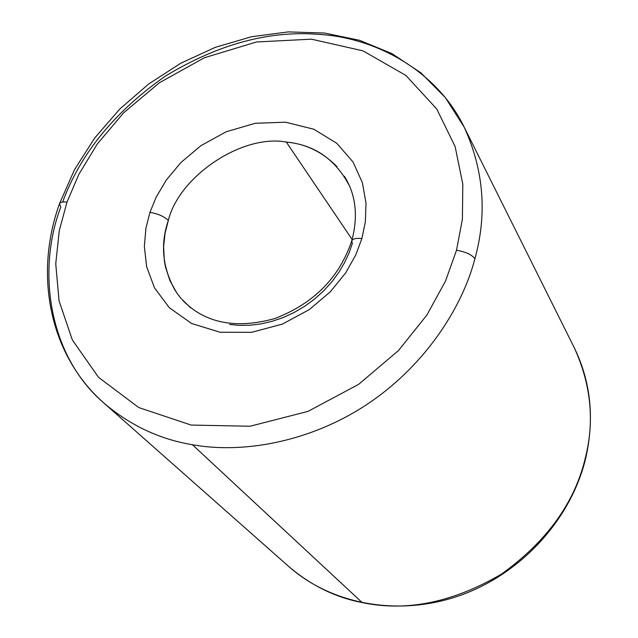<?xml version="1.0" encoding="UTF-8"?>
<svg xmlns="http://www.w3.org/2000/svg" width="638" height="638" viewBox="0 0 638 638"><rect width="100%" height="100%" fill="white"/><g stroke="black" fill="none" stroke-linecap="round" stroke-linejoin="round"><path stroke-width="0.96" d="M60.809 207.023L59.478 203.769C60.387 202.158 62.891 201.608 66.998 202.118L78.841 174.365L97.167 144.156L123.605 112.814L159.333 82.804L204.335 57.763L256.516 41.98L311.4 39.173L363.038 50.857L405.896 75.451L436.727 108.962L455.133 146.573L462.813 184.215L462.398 219.209L456.505 250.248C465.588 251.787 471.721 254.618 474.911 258.741C487.328 213.826 483.748 169.939 464.153 127.082C483.748 169.939 487.328 213.826 474.911 258.741C461.721 309.574 422.922 367.711 365.997 405.05C309.079 442.405 242.089 453.817 192.389 444.71C159.763 439.311 130.399 425.538 104.297 403.399C47.794 355.43 36.916 269.236 60.809 207.023M229.696 324.479L239.433 325.38L249.809 325.244L260.655 323.952L271.804 321.424L283.033 317.612L294.086 312.54L304.733 306.272L314.709 298.935L323.825 290.689L331.904 281.757L338.826 272.346L344.544 262.681L349.034 252.983L352.351 243.437L351.737 240.917C352.91 238.7 356.291 237.918 361.882 238.556L365.351 221.968L366.005 203.147L362.4 182.707L353.029 162.02L336.808 143.295L313.76 129.219L285.529 122.193L255.152 123.293L226.059 131.811L200.906 145.687L180.977 162.459L166.335 180.004L156.302 196.895L149.938 212.366C158.033 213.746 164.157 216.449 168.32 220.453C179.246 175.96 242.384 133.884 286.303 142.059C305.522 143.749 322.405 151.924 336.96 166.598M464.153 127.082L574.16 347.519C590.868 383.916 594.664 420.426 585.564 457.055L585.756 458.052L585.564 457.055C594.664 420.426 590.868 383.916 574.16 347.519C590.804 381.572 594.672 418.416 585.756 458.052C571.281 518.71 522.059 573.139 460.987 595.134C399.874 617.05 332.231 604.999 288.847 566.592C311.041 585.445 335.476 597.439 362.153 602.567L192.389 444.71L362.153 602.567C406.502 611.938 452.908 602.471 501.364 574.176C547.053 541.343 575.117 502.305 585.564 457.055C575.117 502.305 547.053 541.343 501.364 574.176C452.908 602.471 406.502 611.938 362.153 602.567C335.476 597.439 311.041 585.445 288.847 566.592L104.297 403.399C130.399 425.538 159.763 439.311 192.389 444.71C242.089 453.817 309.079 442.405 365.997 405.05C422.922 367.711 461.721 309.574 474.911 258.741C471.721 254.618 465.588 251.787 456.505 250.248L462.398 219.209L462.813 184.215L455.133 146.573L436.727 108.962L405.896 75.451L363.038 50.857L311.4 39.173L256.516 41.98L204.335 57.763L159.333 82.804L123.605 112.814L97.167 144.156L78.841 174.365L66.998 202.118L59.262 230.685L55.745 263.821L59.063 300.889L72.349 339.958L98.507 377.305L138.765 407.554L191.153 425.067L250.072 426.24L308.066 411.358L358.676 384.323L398.431 350.589L426.894 315.06L445.531 281.031L456.505 250.248L445.531 281.031L426.894 315.06L398.431 350.589L358.676 384.323L308.066 411.358L250.072 426.24L191.153 425.067L138.765 407.554L98.507 377.305L72.349 339.958L59.063 300.889L55.745 263.821L59.262 230.685L66.998 202.118C62.891 201.608 60.387 202.158 59.478 203.769L74.431 169.828L94.687 138.039L119.633 109.202L148.582 84.056L180.769 63.234L215.373 47.308L251.508 36.741L288.232 31.9L324.567 33.04L359.497 40.282L391.971 53.624L420.928 72.86L445.308 97.558L464.153 127.082C436.32 69.813 374.937 37.817 319.694 34.436C269.81 30.169 218.467 44.006 165.665 75.954C114.952 111.411 80.603 153.439 62.612 202.039M350.039 186.974C336.09 159.747 314.845 144.778 286.303 142.059L352.144 239.497L286.303 142.059C242.384 133.884 179.246 175.96 168.32 220.453C160.09 244.426 162.459 267.896 175.402 290.872M190.746 307.923L180.881 298.289L176.678 292.778L169.939 280.648L165.593 267.434L164.341 260.599L163.607 246.818L165.043 233.293L168.32 220.453C164.157 216.449 158.033 213.746 149.938 212.366L145.919 228.213L144.347 246.491L146.66 266.764L154.508 287.874L169.341 307.747L191.615 323.49L220.07 332.246L251.651 332.326L282.467 324.072L309.278 309.605L330.396 291.733L345.636 272.944L355.765 254.921L361.882 238.556L355.765 254.921L345.636 272.944L330.396 291.733L309.278 309.605L282.467 324.072L251.651 332.326L220.07 332.246L191.615 323.49L169.341 307.747L154.508 287.874L146.66 266.764L144.347 246.491L145.919 228.213L149.938 212.366L156.302 196.895L166.335 180.004L180.977 162.459L200.906 145.687L226.059 131.811L255.152 123.293L285.529 122.193L313.76 129.219L336.808 143.295L353.029 162.02L362.4 182.707L366.005 203.147L365.351 221.968L361.882 238.556C356.291 237.918 352.91 238.7 351.737 240.917C339.296 277.69 313.689 303.56 274.906 318.522C235.885 329.32 205.149 323.259 182.699 300.354M344.361 176.224C355.908 194.558 358.373 216.123 351.737 240.917M59.478 203.769C33.966 274.85 49.166 355.143 104.297 403.399"/></g></svg>
